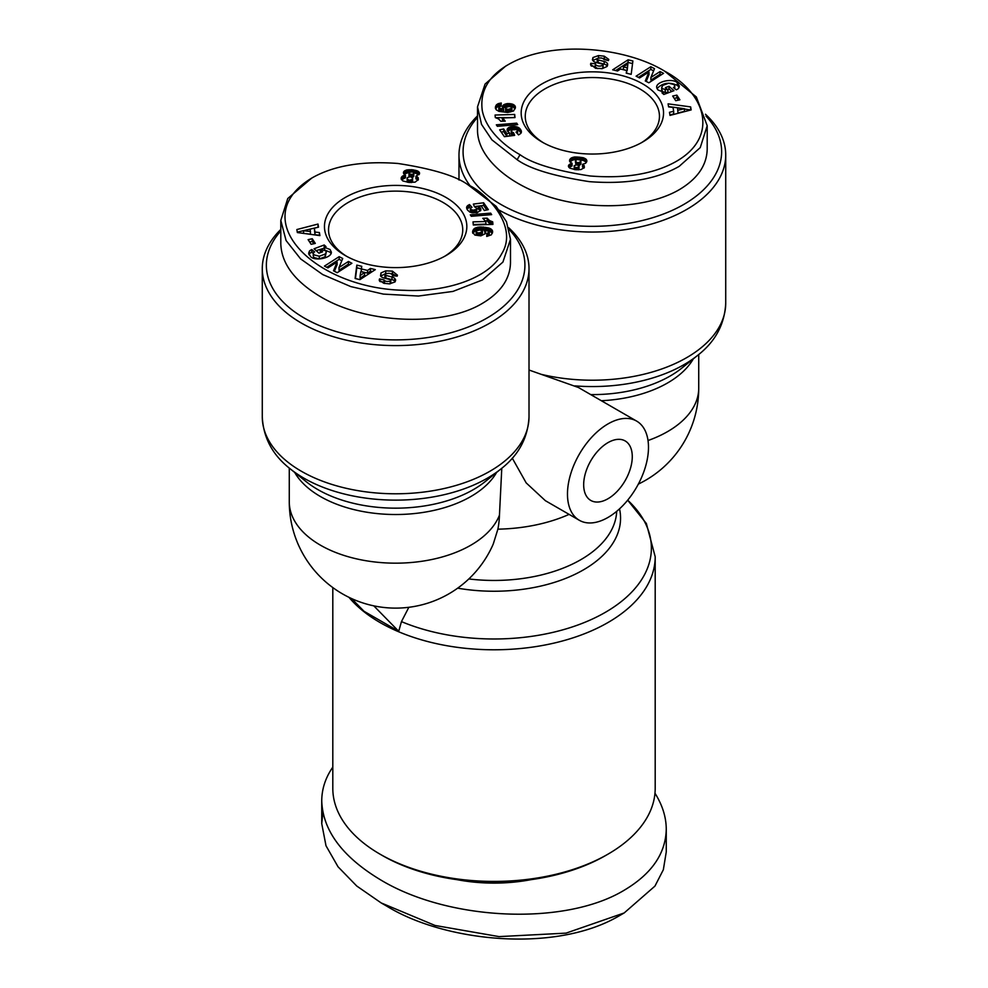 <?xml version="1.0" encoding="UTF-8"?>
<svg xmlns="http://www.w3.org/2000/svg" width="988" height="988" viewBox="0 0 988 988"><rect width="100%" height="100%" fill="white"/><g stroke="black" fill="none" stroke-linecap="round" stroke-linejoin="round"><path stroke-width="1.48" d="M348.974 597.332A161.192 93.057 0 0 0 380.022 622.526A161.192 93.057 0 0 0 555.688 642.706A161.192 93.057 0 0 0 655.192 556.726L655.192 788.362A161.192 93.057 180 0 1 607.978 854.163L605.669 855.497A157.919 91.168 0 0 1 382.331 855.497L380.022 854.163A161.192 93.057 180 0 1 332.808 788.362L332.808 587.588M499.459 515.131A106.371 61.417 0 0 1 425.346 560.727A106.371 61.417 0 0 1 320.433 545.178A106.371 61.417 0 0 1 289.274 501.756A106.371 106.371 0 0 0 493.271 543.98L497.89 529.16A90.032 57.699 -113.8 0 0 499.459 515.131L501.781 468.263M280.802 229.451A133.368 77.002 0 0 0 262.277 268.6A133.368 77.002 0 0 0 301.34 323.051A133.368 77.002 0 0 0 446.687 339.736A133.368 77.002 0 0 0 529.012 268.6A133.368 77.002 0 0 0 508.758 227.808M477.513 115.88A133.368 77.002 0 0 0 458.988 155.03A133.368 77.002 0 0 0 470.362 186.139M529.012 370.018L578.425 387.494L636.618 421.086A57.279 33.073 -60 0 1 645.399 466.991A57.279 33.073 -60 0 1 607.978 517.453A57.279 33.073 -60 0 1 579.339 520.293A57.279 33.073 -60 0 1 570.558 474.401A57.279 33.073 -60 0 1 607.978 423.926A57.279 33.073 -60 0 1 636.618 421.086M579.339 520.293L545.364 500.681L526.184 482.897L512.278 458.16M632.271 456.666A34.37 19.846 -60 0 1 617.278 491.246A34.37 19.846 -60 0 1 590.799 500.447A34.37 19.846 -60 0 1 583.673 484.725A34.37 19.846 -60 0 1 598.679 450.133A34.37 19.846 -60 0 1 625.157 440.932A34.37 19.846 -60 0 1 632.271 456.666M408.847 607.299L401.449 621.613L398.72 631.307L364.004 611.276L351.555 598.555M543.511 142.84A67.098 38.742 180 0 1 525.258 116.275A67.098 38.742 180 0 1 566.68 80.497A67.098 38.742 180 0 1 639.792 88.895A67.098 38.742 180 0 1 659.453 116.275A67.098 38.742 180 0 1 641.2 142.84M346.8 256.411A67.098 38.742 180 0 1 328.547 229.846A67.098 38.742 180 0 1 369.969 194.068A67.098 38.742 180 0 1 443.081 202.466A67.098 38.742 180 0 1 462.742 229.846A67.098 38.742 180 0 1 444.489 256.411M654.97 793.228C662.442 805.134 666.208 817.138 666.258 829.216L666.258 851.928L663.343 869.736L654.945 886.1L624.181 912.949L566.05 933.129L499.051 936.612L435.041 925.46L381.183 902.933L356.742 886.014L338.044 866.797L326.003 845.765L321.742 823.659L322.891 812.395M666.258 829.216C665.727 853.546 651.697 873.886 624.181 890.237C565.334 925.892 449.503 921.125 381.183 880.222C342.614 857.152 322.804 830.723 321.742 800.947C321.792 788.992 325.472 777.717 332.808 767.133M607.978 854.163A161.192 93.057 180 0 1 380.022 854.163L382.331 855.497M642.694 83.881A71.185 41.101 180 0 1 642.694 142A71.185 41.101 180 0 1 542.017 142L542.017 142A71.185 41.101 180 0 1 542.017 83.881A71.185 41.101 180 0 1 642.694 83.881M598.53 55.575L604.261 56.18L608.769 59.404L608.46 60.564L603.964 59.515C602.902 58.02 600.865 57.625 597.826 58.329A1.618 0.926 0 0 0 597.691 58.403A1.618 0.926 0 0 0 597.209 59.058A1.618 0.926 0 0 0 598.172 59.91L604.174 61.466A6.052 3.495 180 0 1 607.435 63.541L607.04 66.48L602.285 68.592L595.579 68.308L590.577 64.319L590.787 63.306L595.542 63.775L595.369 64.43C597.16 66.295 599.667 66.604 602.878 65.356A1.618 0.926 0 0 0 603.088 64.899A1.618 0.926 0 0 0 602.137 64.047L595.999 62.454A6.052 3.495 180 0 1 593.405 61.17L592.43 59.811L592.985 57.526L598.53 55.575L598.53 58.094M597.95 58.28L592.788 60.503M604.261 56.18L604.261 58.86L603.236 58.613M674.755 88.722L674.755 86.055A3.026 1.741 0 0 0 674.755 86.042L674.038 84.573L668.691 83.202L662.812 85.363L661.713 87.339L662.442 88.797L667.925 89.846L665.443 87.623L669.037 86.277L673.964 90.674L663.812 94.465L661.997 92.847L663.368 92.057L657.946 89.945L656.65 87.327C656.106 81.596 672.581 77.916 677.299 82.72L679.361 86.092L678.608 88.303A7.459 4.31 180 0 1 677.299 89.328A7.459 4.31 180 0 1 676.249 89.822L673.371 87.524A3.026 1.741 0 0 0 673.865 87.29A3.026 1.741 0 0 0 674.755 86.055L674.755 88.71A3.026 1.741 180 0 1 674.755 88.722A3.026 1.741 180 0 1 674.755 88.784M663.319 92.045L661.713 90.019L661.713 87.339M667.925 89.846L667.925 92.514L663.368 92.082L663.368 94.07M665.183 89.945L665.183 92.613M505.683 66.11L485.071 84.066L477.513 106.852L481.539 124.402L491.901 139.839L517.144 159.71C529.605 168.812 553.675 176.123 589.33 181.644C626.367 184.484 656.304 179.396 679.139 166.392L700.245 147.62L707.198 125.711L696.342 96.96L664.677 71.185C625.737 47.226 551.539 39.508 508.462 64.516C488.467 76.051 479.736 91.378 482.268 110.495C486.392 131.787 507.326 147.657 520.034 154.696C532.174 163.539 555.503 170.64 590.009 175.975C622.045 178.532 648.733 174.753 670.074 164.613C720.067 141.012 708.532 94.564 664.677 71.185M477.513 106.852L477.513 130.243C477.488 157.03 508.277 184.904 552.218 197.859C596.135 210.852 648.449 207.517 679.139 189.77C697.491 178.865 706.84 165.305 707.198 149.089L707.198 125.711M705.988 116.09A129.28 74.643 180 0 1 669.691 211.494A129.28 74.643 180 0 1 500.941 204.467A129.28 74.643 180 0 1 477.513 117.411M499.409 210.259A133.368 77.002 0 0 0 644.275 225.956A133.368 77.002 0 0 0 725.723 155.03A133.368 77.002 0 0 0 705.469 114.238M345.306 255.571L345.306 255.571A71.185 41.101 180 0 1 345.306 197.452A71.185 41.101 180 0 1 445.983 197.452A71.185 41.101 180 0 1 445.983 255.571A71.185 41.101 180 0 1 345.306 255.571M392.421 271.144L397.423 275.133L397.213 276.146L392.458 275.677L392.631 275.022C390.84 273.157 388.333 272.849 385.122 274.096A1.618 0.926 0 0 0 384.912 274.553A1.618 0.926 0 0 0 385.863 275.405L392.001 276.998A6.052 3.495 180 0 1 394.595 278.283L395.571 279.641L395.015 281.926L389.47 283.877L383.739 283.272L379.231 280.049L379.54 278.888L384.036 279.937C385.098 281.432 387.135 281.827 390.174 281.123A1.618 0.926 0 0 0 390.309 281.049A1.618 0.926 0 0 0 390.791 280.394A1.618 0.926 0 0 0 389.828 279.542L383.826 277.986A6.052 3.495 180 0 1 380.565 275.911L380.96 272.972L385.715 270.86L392.421 271.144L392.421 273.812L390.211 273.491M390.791 280.394L390.791 283.062A1.618 0.926 180 0 1 390.309 283.717A1.618 0.926 180 0 1 390.174 283.791L390.05 283.84M396.707 276.097L392.421 273.812M379.417 279.32L379.417 280.79M325.188 254.089L326.287 252.113L325.558 250.656L320.075 249.606L322.557 251.829L318.963 253.175L314.036 248.778L324.188 244.987L326.003 246.605L324.632 247.395L330.054 249.507L331.351 252.125C331.894 257.856 315.419 261.536 310.701 256.732L308.639 253.36L309.392 251.15A7.459 4.31 180 0 1 310.701 250.125A7.459 4.31 180 0 1 311.751 249.631L314.629 251.928A3.026 1.741 0 0 0 314.135 252.162A3.026 1.741 0 0 0 313.245 253.397L313.245 256.09A3.026 1.741 180 0 1 313.245 256.065A3.026 1.741 180 0 1 313.245 256.053L313.962 257.547L319.309 258.918L319.309 256.25L325.188 254.089L325.188 256.757L319.309 258.918M313.245 256.065L313.245 253.397A3.026 1.741 0 0 0 313.245 253.41L313.962 254.879L319.309 256.25M326.287 252.113L325.188 256.757M331.054 253.484L330.054 252.175L324.681 250.075M324.632 247.395L324.632 250.05M311.751 249.631L311.751 252.298A7.459 4.31 0 0 0 310.701 252.805A7.459 4.31 0 0 0 309.392 253.83L308.923 254.682M311.751 178.075L287.755 198.514L280.802 220.423L286.075 240.529L300.636 258.918L322.73 274.565L350.814 286.594L383.381 294.103L418.43 296.042L452.949 291.423L482.428 279.962L502.929 262.067L510.487 239.281L506.461 221.732L496.1 206.294L467.966 184.756C455.826 175.913 432.497 168.812 397.991 163.477C362.25 160.772 333.512 165.626 311.751 178.075C244.481 218.817 314.74 288.792 404.413 290.299C445.946 292.473 489.035 278.295 501.694 253.768C518.873 226.338 486.714 193.105 467.966 184.756L470.856 186.423M280.802 220.423L280.802 243.814C281.506 263.66 294.72 281.284 320.433 296.659C365.98 323.928 443.192 327.114 482.428 303.341C500.78 292.436 510.129 278.875 510.487 262.66L510.487 239.281M509.277 229.661A129.28 74.643 180 0 1 472.98 325.064A129.28 74.643 180 0 1 304.23 318.037A129.28 74.643 180 0 1 280.802 230.982M417.381 179.581L415.911 178.865L415.911 176.185L417.381 176.914L418.023 180.174M416.331 176.358L416.331 179.026M417.381 176.914L418.393 179.47L415.108 182.15L408.649 182.397L402.721 180.89L401.227 177.717L402.659 175.988L405.488 175.135L403.796 173.814L403.499 172.233L406.229 170.084L412.502 169.763L418.208 171.307L419.517 173.863L415.911 176.185M419.505 172.715L419.505 173.876M419.048 171.986L419.048 174.654L413.663 172.591M418.208 171.307L418.208 173.987M417.578 170.949L417.578 173.616M416.566 170.554L416.566 173.221M415.331 170.22L415.331 172.888M413.898 169.948L413.898 172.616M412.502 169.763L412.502 171.961M411.094 169.652L411.094 171.85M409.575 169.64L409.575 172.283L404.018 174.036M408.229 169.701L408.229 172.381M407.044 169.874L407.044 172.542M406.229 170.084L406.229 172.764M405.043 170.554L405.043 173.233M404.191 171.146L404.191 173.826M403.647 171.85L403.647 173.48M403.499 172.233L403.499 173.135M405.488 175.135L405.488 177.803L401.536 179.779M405.006 175.209L405.006 177.877M403.684 175.518L403.684 178.186M402.659 175.988L402.659 178.655M402.326 176.21L402.326 178.89M401.634 176.901L401.634 179.569M401.227 177.717L401.227 179.124M418.257 177.84L418.257 179.767M418.072 177.556L418.072 180.1M412.428 171.924L409.588 172.27L409.353 174.061L412.91 174.431L413.762 172.702L412.428 171.924M413.861 173.493L413.713 176.482L412.058 177.26M413.713 173.802L413.713 176.482M412.91 174.431L412.91 177.099M412.49 174.555L412.49 177.223M411.02 174.641L411.02 176.79M409.687 174.271L409.687 176.667M409.353 174.061L408.97 176L408.97 173.32M409.291 180.298L412.058 179.52L412.601 178.025L410.403 176.63L407.513 177.507L407.142 179.013L409.291 180.298L409.291 182.447M408.587 180.149L408.587 182.385M407.575 179.606L407.575 182.261M407.562 182.249L407.118 178.198M407.142 179.013L407.142 181.693M412.601 178.025L412.564 181.434L411.477 182.545M412.564 178.754L412.564 181.434M412.058 179.52L412.058 182.187M411.304 179.989L411.304 182.545M410.032 180.298L410.032 182.496M492.691 221.843L492.926 224.412L473.301 225.005L473.017 221.868L485.874 221.485L482.774 218.311L487.183 218.187L489.505 220.571L492.691 221.843L492.691 224.412M492.617 221.818L492.617 224.424M492.37 224.424L489.505 223.239L487.183 220.855L485.108 220.917M491.456 221.497L491.456 224.165M490.431 221.077L490.431 223.745M489.505 220.571L489.505 223.239M488.986 220.201L488.986 222.88M488.356 219.632L488.356 222.3M487.739 218.953L487.739 221.621M487.183 218.187L487.183 220.855M485.874 221.485L485.874 224.153L473.252 224.535M491.666 214.631L471.301 216.298L470.288 214.841L490.653 213.149L491.666 214.631M490.653 213.149L490.653 214.705M492.654 231.649L491.406 234.786L486.738 236.441L486.936 233.341L489.258 232.427L487.553 230.908L484.379 230.34L485.516 231.587L485.269 233.699L480.847 235.86L474.858 235.058L472.573 232.044L474.45 228.475L480.242 226.968L489.035 228.067L491.728 229.624L492.654 231.649M492.53 230.92L492.53 232.649M492.345 233.193L489.035 230.747L480.242 229.636L475.277 230.661L472.869 233.341M492.222 230.241L492.222 232.921M491.728 229.624L491.728 232.291M491.073 229.055L491.073 231.735M490.727 228.833L490.727 231.513M489.949 228.426L489.949 231.093M489.035 228.067L489.035 230.747M487.961 227.759L487.961 230.439M486.738 227.499L486.738 230.167M485.355 227.277L485.355 229.945M483.836 227.104L483.836 229.772M482.922 227.03L482.922 229.698M481.514 226.968L481.514 229.636M480.242 226.968L480.242 229.636M479.057 227.042L479.057 229.71M478.007 227.178L478.007 229.846M477.488 227.277L477.488 229.945M476.29 227.598L476.29 230.266M475.277 227.993L475.277 230.661M474.45 228.475L474.45 231.155M473.956 228.895L473.956 231.563M473.437 229.512L473.437 232.18M473.03 230.229L473.03 232.896M472.721 231.044L472.721 232.958M472.684 231.266L472.684 232.859M485.516 231.587L485.516 233.156M485.182 233.798L484.379 230.34M485.096 230.994L485.096 233.662M489.258 232.427L489.245 235.156L486.911 236.428M489.245 232.476L489.245 235.156M488.615 233.082L488.615 235.762M488.257 233.193L488.257 235.873M486.936 233.341L486.936 236.021M476.055 231.266L476.179 234.638L478.772 235.65L482.28 234.946L482.453 231.106L479.859 230.019L476.377 230.76L476.562 232.353L478.834 232.983L482.552 231.81M482.28 232.279L482.28 234.946M481.403 232.785L481.403 235.453M481.317 232.822L481.317 235.49M480.23 233.007L480.23 235.675M478.834 232.983L478.834 235.65M478.772 232.97L478.772 235.65M477.451 232.736L477.451 235.403M476.562 232.353L476.562 235.021M476.179 231.97L476.179 234.638M486.751 209.962L483.626 205.442L474.401 206.616M483.626 202.775L488.344 209.604L484.355 210.518L481.168 205.899L478.291 206.27L480.378 207.974L480.86 210.111L477.068 212.778L469.955 212.198L467.485 210.049L466.558 207.443L469.436 204.541L471.992 207.332L470.51 208.246L470.498 209.32L473.091 210.209L475.858 209.592L476.92 208.369L474.425 206.677L473.351 204.084L483.626 202.775L483.626 205.442M476.92 208.369L476.685 211.716L473.091 212.877L470.498 212L470.325 208.962M476.685 209.048L476.685 211.716M476.611 209.123L476.611 211.79M475.858 209.592L475.858 212.272M474.598 209.987L474.598 212.655M474.413 210.024L474.413 212.704M473.091 210.209L473.091 212.877M471.98 210.135L471.98 212.815M471.214 209.888L471.214 212.568M470.498 209.32L470.498 212M470.486 208.357L469.436 207.221L466.941 209.135M469.436 204.541L469.436 207.221M468.46 205.047L468.46 207.715M467.707 205.566L467.707 208.233M467.213 206.035L467.213 208.715M466.768 206.739L466.768 208.727L466.768 206.739M480.786 208.715L480.786 210.296M480.489 210.864L478.291 208.937L478.291 206.27M480.378 207.974L480.378 210.642M480.205 207.727L480.205 210.395M479.551 207.085L479.551 209.765M479.192 206.813L479.192 209.481M370.438 268.44L375.317 269.638L359.916 279.641L355.112 278.468L356.816 265.117L361.769 266.328L361.312 268.921L367.548 270.453L370.438 268.44L370.438 271.12L367.548 273.12L361.312 271.601L361.312 268.921M319.408 232.563L319.914 235.601L297.351 232.551L296.845 229.549L318 224.054L318.519 227.154L314.332 228.154L314.987 232.044L319.408 232.563L319.408 235.23L314.987 234.724L314.332 228.154M315.308 243.419L311.146 244.32L308.108 239.652L312.257 238.738L315.308 243.419M337.093 262.018L327.917 267.896L324.459 266.105L339.168 256.658L342.713 258.498L339.02 267.513L348.431 261.474L351.901 263.277L337.18 272.713L333.499 270.798L337.093 262.018L337.093 264.685L334.401 271.268M313.245 253.348L311.751 252.298M311.986 249.544L311.986 252.212M309.392 251.15L309.392 253.83M324.632 248.05L316.135 250.656M324.188 244.987L324.188 247.655M320.458 252.619L320.075 249.606M395.571 279.641L395.571 280.678M395.212 281.629L394.595 280.95A6.052 3.495 0 0 0 392.001 279.666L385.863 278.073A1.618 0.926 180 0 1 384.912 277.233L384.912 274.553M385.715 270.86L385.715 273.528L380.701 276.121M386.58 273.441L385.715 273.528M380.96 272.972L380.96 275.652M384.764 283.507L384.06 280.11M384.036 282L380.047 281.605M379.54 278.888L379.54 281.012M349.604 264.747L348.431 264.142L339.02 270.181L339.02 267.513M348.431 261.474L348.431 264.142M341.811 260.709L339.168 259.338L326.756 267.291M339.168 256.658L339.168 259.338M313.776 243.752L312.257 241.418L309.627 241.986M312.257 238.738L312.257 241.418M314.987 232.044L314.987 234.724M318.087 227.252L297.277 232.118M318 224.054L318 226.734M310.43 231.525L310.034 229.179L303.588 230.735L310.43 231.525L310.43 234.193L303.847 233.427M303.588 230.735L303.588 233.403M372.328 271.577L370.438 271.12M367.548 270.453L367.548 273.12M361.312 268.884L356.816 267.785L355.445 278.554M356.816 265.117L356.816 267.785M364.572 272.515L360.83 271.601L360.114 275.603L364.572 272.515L364.572 275.183L360.114 278.283L360.114 275.603M571.669 163.094L569.743 161.624L569.607 159.982L571.138 158.092L574.25 157.018L583.439 157.771L586.81 160.414L585.674 163.242L582.512 164.317L584.204 165.638L584.353 167.602L580.956 169.578L575.498 169.689L569.792 168.145L568.483 165.589L571.669 163.094M572.089 163.267L572.089 165.935L568.952 167.466M570.78 163.662L570.78 166.33M569.767 164.132L569.767 166.799M569.718 164.169L569.718 166.836M568.927 164.823L568.927 167.417M568.483 165.589L568.483 166.651M584.204 165.638L584.204 167.799M584.167 165.589L584.167 167.837M583.982 168.084L582.512 166.997L582.512 164.317M583.5 164.947L583.5 167.627M586.81 160.414L586.81 161.501M586.452 159.648L586.452 162.316L583.439 160.451L576.696 159.463L575.399 161.427L577.597 162.822L580.487 161.946L580.425 159.846M586.082 159.192L586.082 161.859M585.279 158.562L585.279 161.229M584.167 158.031L584.167 160.698M583.439 157.771L583.439 160.451M582.253 157.5L582.253 160.167M580.833 157.253L580.833 159.92M579.351 157.055L579.351 159.29M577.844 156.944L577.844 159.179M576.523 159.574L572.892 159.97L569.977 161.946M576.375 156.894L576.375 159.574M575.09 156.919L575.09 159.599M574.25 157.018L574.25 159.698M572.892 157.302L572.892 159.97M571.768 157.734L571.768 160.402M571.138 158.092L571.138 160.76M570.348 158.735L570.348 161.415M569.829 159.5L569.829 161.748M569.607 159.982L569.607 161.168M576.128 167.627L578.412 167.182L579.03 166.132L576.98 164.811L574.287 165.651L574.51 167.058L576.128 167.627L576.128 169.738M575.572 167.528L575.572 169.689M574.51 167.058L574.51 169.566M574.337 169.541L574.139 165.959M574.238 166.75L574.238 169.43M579.03 166.132L578.968 169.121L578.437 169.812L578.412 167.182M578.968 166.453L578.968 169.121M577.98 167.404L577.98 169.812M576.708 167.639L576.708 169.775M580.882 161.254L580.882 163.922L578.672 165.441M580.487 161.946L580.487 164.613M579.635 162.526L579.635 165.194M578.931 162.748L578.931 165.416M577.597 162.822L577.597 164.971M576.375 162.489L576.375 164.848M575.942 164.873L575.399 161.427M575.856 162.131L575.856 164.811M495.309 117.609L495.074 115.04L514.699 114.447L514.983 117.584L502.126 117.967L505.226 121.141L500.817 121.265L498.495 118.881L495.309 117.609M504.399 119.98L504.399 121.166M503.88 119.387L503.88 121.178M503.658 119.178L503.658 121.178M502.966 118.585L502.966 121.203M502.892 121.203L502.126 117.967M514.748 117.584L495.63 117.696M514.699 114.447L514.699 117.115M516.699 123.154L517.712 124.612L497.347 126.303L496.334 124.821L516.699 123.154L516.699 124.686M495.42 107.037L497.384 104.073L501.262 103.011L501.064 106.111L498.742 107.025L500.447 108.544L503.621 109.112L502.484 107.865L502.731 105.753L507.153 103.592L513.143 104.395L515.427 107.408L513.55 110.977L507.758 112.484L498.965 111.385L496.272 109.829L495.42 107.037L495.42 108.223M515.353 106.679L515.353 107.964M515.131 108.791L513.143 107.062L509.672 106.222L505.992 106.482L502.818 108.322M515.106 106.037L515.106 108.705M514.711 105.518L514.711 108.198M514.056 104.926L514.056 107.593M513.143 104.395L513.143 107.062M512.229 104.036L512.229 106.704M511.092 103.74L511.092 106.42M509.833 103.567L509.833 106.235M509.672 103.555L509.672 106.222M508.375 103.505L508.375 106.173M507.153 103.592L507.153 106.259M505.992 103.814L505.992 106.482M504.917 104.148L504.917 106.815M504.028 104.58L504.028 107.247M503.263 105.123L503.263 107.803M502.731 105.753L502.731 108.198M502.41 106.482L502.41 107.519M503.621 109.112L503.621 111.792L499.632 110.928L498.854 110.36L498.742 107.025M503.151 109.05L503.151 111.718M501.595 108.803L501.595 111.471M500.447 108.544L500.447 111.212M499.73 108.297L499.73 110.965M499.632 108.248L499.632 110.928M498.854 107.692L498.854 110.36M501.089 105.691L497.384 106.741L495.655 108.927M500.842 103.048L500.842 105.728M499.582 103.246L499.582 105.914M498.508 103.542L498.508 106.21M498.335 103.604L498.335 106.272M497.384 104.073L497.384 106.741M496.594 104.666L496.594 107.334M496.174 105.16L496.174 107.84M495.791 105.852L495.791 108.532M495.494 106.692L495.494 108.594M511.945 110.854L509.536 112.126L505.967 111.459L505.448 107.643L505.967 108.779L508.141 109.433L511.945 108.186L511.945 110.854M511.623 108.692L511.623 111.372M510.747 109.211L510.747 111.879M510.66 109.236L510.66 111.916M509.536 109.446L509.536 112.126M508.203 109.433L508.203 112.101M508.141 109.433L508.141 112.101M506.869 109.186L506.869 111.866M505.967 108.779L505.967 111.459M505.547 108.347L505.547 111.014M511.945 108.186L511.438 107.099L509.166 106.469L505.448 107.643M504.374 136.677L499.656 129.848L503.645 128.934L506.832 133.553L509.709 133.182L507.215 130.737L507.449 128.662L509.857 126.995L514.637 126.402L518.836 127.711L521.294 130.848L520.787 133.417L518.564 134.911L516.008 132.12L517.49 131.206L516.786 129.564L512.142 129.86L511.29 131.639L513.575 132.775L514.649 135.368L504.374 136.677M513.575 132.775L513.575 135.455L511.982 134.911L511.08 131.083M513.254 132.701L513.254 135.368M512.204 132.355L512.204 135.035M511.982 132.231L511.982 134.911M511.29 131.639L511.29 134.306M517.675 130.49L517.514 133.775M517.49 131.206L517.49 133.738M517.033 131.639L517.033 133.244M521.38 131.231L521.38 132.219M521.294 130.848L521.294 132.54M521.059 132.997L518.836 130.391L515.884 129.218L510.932 129.354L507.511 131.268L507.511 128.588M520.985 130.169L520.985 132.837M520.515 129.403L520.515 132.071M520.207 128.971L520.207 131.639M519.565 128.279L519.565 130.959M518.836 127.711L518.836 130.391M518.045 127.254L518.045 129.922M517.02 126.835L517.02 129.514M515.884 126.55L515.884 129.218M514.637 126.402L514.637 129.07M513.389 126.378L513.389 129.045M512.142 126.464L512.142 129.132M510.932 126.674L510.932 129.354M509.857 126.995L509.857 129.663M508.869 127.415L508.869 130.083M508.104 127.958L508.104 130.626M507.449 128.662L507.449 131.169M507.14 129.342L507.14 130.391M509.709 133.182L509.709 135.85L506.832 136.233L503.645 131.602L501.249 132.157M506.832 133.553L506.832 136.233M503.645 128.934L503.645 131.602M617.562 71.013L612.684 69.815L628.084 59.811L632.888 60.984L631.184 74.335L626.231 73.124L626.688 70.531L620.452 68.999L617.562 71.013M668.592 106.889L668.086 103.851L690.649 106.902L691.155 109.903L670 115.398L669.481 112.299L673.668 111.298L673.013 107.408L668.592 106.889M672.692 96.034L676.854 95.132L679.892 99.8L675.743 100.714L672.692 96.034M650.907 77.435L660.083 71.556L663.541 73.347L648.832 82.794L645.288 80.954L648.98 71.939L639.569 77.978L636.099 76.175L650.82 66.739L654.501 68.654L650.907 77.435L650.907 80.114L660.083 74.224L660.083 71.556M678.04 83.387L678.04 86.055L677.299 85.388C669.321 81.757 662.528 82.844 656.946 88.636M679.077 87.45L678.04 86.055M671.865 91.464L669.037 88.945L667.542 89.513M669.037 86.277L669.037 88.945M607.953 60.515L604.261 58.86M603.088 64.899L603.088 67.567A1.618 0.926 180 0 1 602.878 68.024L601.42 68.678M597.789 68.629L595.369 67.11L595.394 64.603M595.369 66.431L591.293 66.035M590.787 63.306L590.787 65.257M607.62 63.911L607.62 65.035M607.299 66.011A6.052 3.495 0 0 0 604.174 64.146L598.172 62.59A1.618 0.926 180 0 1 597.209 61.738L597.209 59.058M653.599 70.852L650.82 69.407L638.396 77.373M650.82 66.739L650.82 69.407M648.98 71.939L648.98 74.606L646.189 81.424M661.244 74.829L660.083 74.224M676.854 95.132L676.854 97.8L674.224 98.38M678.373 100.134L676.854 97.8M673.668 111.298L673.668 113.978L669.913 114.88M690.723 110.014L677.57 107.927L677.966 112.941L677.57 107.927M690.649 106.902L690.649 109.569M684.153 108.692L668.53 106.581M677.966 110.273L684.412 108.717L684.412 111.397L677.966 112.941M626.688 70.531L626.688 73.236M632.555 63.578L628.084 62.479L615.672 70.543M628.084 59.811L628.084 62.479M627.17 70.531L623.428 69.617L623.428 66.937L627.17 67.851L627.17 70.531L627.886 63.85L623.428 66.937M627.17 67.851L627.886 63.85M624.181 912.949L618.402 916.296C554.527 953.321 444.637 941.749 386.963 906.268L381.183 902.933M456.999 879.666A117.819 68.024 0 0 0 531.001 879.666M398.72 631.307L373.797 605.854M294.671 472.412A106.371 61.417 0 0 0 320.433 496.532A106.371 61.417 0 0 0 496.618 472.412M500.928 468.954L485.071 481.687A110.113 63.565 180 0 1 317.79 489.554A110.113 63.565 180 0 1 306.218 481.687L290.361 468.954A129.626 74.841 0 0 0 303.983 478.204A129.626 74.841 0 0 0 500.928 468.954C518.614 455.221 527.975 437.832 529.012 416.788A133.368 77.002 180 0 1 446.687 487.924A133.368 77.002 180 0 1 301.34 471.239A133.368 77.002 180 0 1 262.277 416.788L262.277 268.6M574.991 385.888A129.626 74.841 0 0 0 697.639 355.384C715.312 341.675 724.673 324.286 725.723 303.217A133.368 77.002 180 0 1 541.795 374.464M648.017 440.525A106.371 61.417 0 0 0 698.726 388.185L698.726 354.494M655.192 556.726L646.35 523.504L627.676 500.175A157.364 90.847 180 0 1 601.149 614.672A157.364 90.847 180 0 1 401.449 621.613M390.174 281.123L390.174 283.791M394.595 278.283L394.595 280.95M392.001 276.998L392.001 279.666M385.863 275.405L385.863 278.073M520.034 154.696L517.144 159.71M677.299 82.72L677.299 85.388M592.948 57.588L592.948 60.256M602.878 65.356L602.878 68.024M590.676 63.701L590.676 64.949M607.435 63.541L607.435 65.702M604.174 61.466L604.174 64.146M598.172 59.91L598.172 62.59M697.639 355.384L681.794 368.116A110.113 63.565 180 0 1 590.738 394.607M497.89 529.16A122.734 70.864 0 0 0 569.1 514.378M616.697 511.327A122.734 70.864 180 0 1 468.831 578.943M457.666 588.169A126.563 73.075 0 0 0 619.525 508.845M601.359 400.733A106.371 61.417 0 0 0 693.329 358.842M289.274 501.756L289.274 468.065M458.988 180.014L458.988 155.03M638.347 484.095A106.371 106.371 0 0 0 698.726 388.185M384.036 279.937L384.036 282.617M505.56 66.184L508.462 64.516M595.369 64.43L595.369 67.11M321.742 800.947L321.742 823.659M725.723 303.217L725.723 155.03M529.012 416.788L529.012 268.6M262.277 416.788C263.327 437.857 272.688 455.246 290.361 468.954"/></g></svg>
